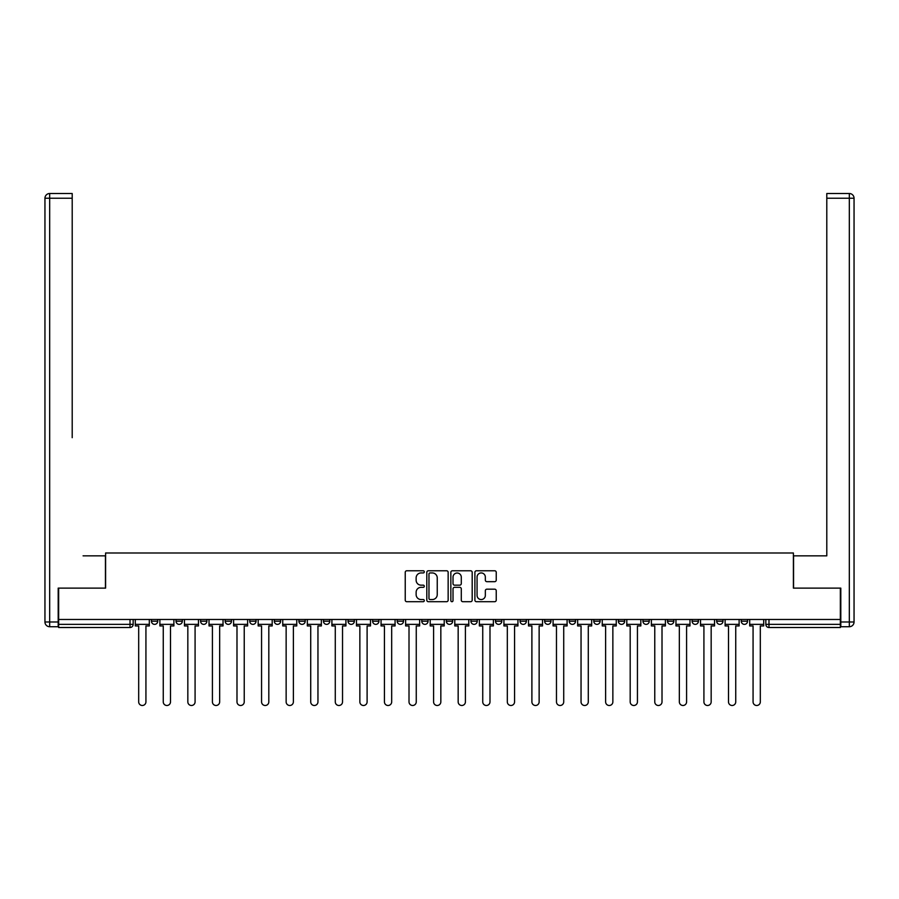 <?xml version="1.0" encoding="UTF-8"?>
<svg xmlns="http://www.w3.org/2000/svg" width="899" height="899" viewBox="0 0 899 899"><rect width="100%" height="100%" fill="white"/><g stroke="black" fill="none" stroke-linecap="round" stroke-linejoin="round"><path stroke-width="1.35" d="M424.294 571.865A1.079 1.079 0 0 0 423.215 570.775L406.786 570.775A1.551 1.551 0 0 0 405.235 572.326L405.235 600.161A1.551 1.551 0 0 0 406.786 601.701L423.215 601.701A1.079 1.079 0 0 0 424.294 600.622A1.079 1.079 0 0 0 423.215 599.543L421.092 599.543A4.945 4.945 0 0 1 416.136 594.587L416.136 592.272A4.945 4.945 0 0 1 421.092 587.328L423.215 587.328A1.079 1.079 0 0 0 424.294 586.238A1.079 1.079 0 0 0 423.215 585.159L421.092 585.159A4.945 4.945 0 0 1 416.136 580.215L416.136 577.888A4.945 4.945 0 0 1 421.092 572.944L423.215 572.944A1.079 1.079 0 0 0 424.294 571.865M741.259 619.478L741.259 621.209L747.552 621.209A3.147 3.147 0 0 1 744.406 624.367A3.147 3.147 0 0 1 741.259 621.209L741.259 619.478M642.954 621.209L642.954 619.478L642.954 621.209A3.147 3.147 0 0 0 646.1 624.367A3.147 3.147 0 0 1 642.954 621.209L649.258 621.209A3.147 3.147 0 0 1 646.1 624.367A3.147 3.147 0 0 0 649.258 621.209L649.258 619.478L649.258 621.209M421.777 619.478L421.777 621.209L428.07 621.209A3.147 3.147 0 0 1 424.924 624.367A3.147 3.147 0 0 1 421.777 621.209L421.777 619.478M348.048 619.478L348.048 621.209L354.352 621.209A3.147 3.147 0 0 1 351.194 624.367A3.147 3.147 0 0 1 348.048 621.209L348.048 619.478M298.895 619.478L298.895 621.209L305.199 621.209A3.147 3.147 0 0 1 302.053 624.367A3.147 3.147 0 0 1 298.895 621.209L298.895 619.478M274.319 619.478L274.319 621.209L280.623 621.209A3.147 3.147 0 0 1 277.476 624.367A3.147 3.147 0 0 1 274.319 621.209L274.319 619.478M225.166 619.478L225.166 621.209L231.47 621.209A3.147 3.147 0 0 1 228.324 624.367A3.147 3.147 0 0 1 225.166 621.209L225.166 619.478M494.686 581.675A1.551 1.551 0 0 0 496.237 580.136L496.237 572.326A1.551 1.551 0 0 0 494.686 570.775L476.448 570.775A1.551 1.551 0 0 0 474.897 572.326L474.897 600.161A1.551 1.551 0 0 0 476.448 601.701L494.686 601.701A1.551 1.551 0 0 0 496.237 600.161L496.237 590.722A1.551 1.551 0 0 0 494.686 589.182L486.887 589.182A1.551 1.551 0 0 0 485.336 590.722L485.336 595.408A4.135 4.135 0 0 1 481.201 599.543A4.135 4.135 0 0 1 477.066 595.408L477.066 577.079A4.135 4.135 0 0 1 481.201 572.944A4.135 4.135 0 0 1 485.336 577.079L485.336 580.136A1.551 1.551 0 0 0 486.887 581.675L494.686 581.675M58.66 619.478L58.66 588.126L105.599 588.126L105.599 552.997L793.401 552.997L793.401 588.126L840.34 588.126L840.34 619.478L58.66 619.478L58.66 624.367L133.164 624.367L133.164 619.478L133.164 624.367A3.147 3.147 0 0 1 130.018 627.513L58.66 627.513L58.66 624.367M448.151 572.326A1.551 1.551 0 0 0 446.601 570.775L428.351 570.775A1.551 1.551 0 0 0 426.811 572.326L426.811 600.161A1.551 1.551 0 0 0 428.351 601.701L446.601 601.701A1.551 1.551 0 0 0 448.151 600.161L448.151 572.326M452.399 570.775L470.649 570.775A1.551 1.551 0 0 1 472.189 572.326L472.189 600.161A1.551 1.551 0 0 1 470.649 601.701L462.839 601.701A1.551 1.551 0 0 1 461.288 600.161L461.288 588.867A1.551 1.551 0 0 0 459.749 587.328L454.568 587.328A1.551 1.551 0 0 0 453.017 588.867L453.017 600.622A1.079 1.079 0 0 1 451.939 601.701A1.079 1.079 0 0 1 450.849 600.622L450.849 572.326A1.551 1.551 0 0 1 452.399 570.775M765.836 619.478L765.836 624.367L840.34 624.367L840.34 627.513L768.982 627.513A3.147 3.147 0 0 1 765.836 624.367L765.836 619.478M840.34 619.478L840.34 624.367M747.552 619.478L747.552 621.209L747.552 619.478M716.683 619.478L716.683 621.209L722.976 621.209L722.976 619.478L722.976 621.209A3.147 3.147 0 0 1 719.829 624.367A3.147 3.147 0 0 1 716.683 621.209A3.147 3.147 0 0 0 719.829 624.367M698.411 619.478L698.411 621.209A3.147 3.147 0 0 1 695.253 624.367A3.147 3.147 0 0 1 692.106 621.209L698.411 621.209M692.106 619.478L692.106 621.209M667.53 619.478L667.53 621.209L673.834 621.209L673.834 619.478L673.834 621.209A3.147 3.147 0 0 1 670.676 624.367A3.147 3.147 0 0 1 667.53 621.209A3.147 3.147 0 0 0 670.676 624.367M618.377 619.478L618.377 621.209L624.681 621.209L624.681 619.478L624.681 621.209A3.147 3.147 0 0 1 621.524 624.367A3.147 3.147 0 0 1 618.377 621.209A3.147 3.147 0 0 0 621.524 624.367M600.105 621.209L600.105 619.478L600.105 621.209A3.147 3.147 0 0 1 596.947 624.367A3.147 3.147 0 0 1 593.801 621.209L600.105 621.209A3.147 3.147 0 0 1 596.947 624.367M593.801 619.478L593.801 621.209M575.529 619.478L575.529 621.209A3.147 3.147 0 0 1 572.382 624.367A3.147 3.147 0 0 1 569.224 621.209L575.529 621.209A3.147 3.147 0 0 1 572.382 624.367M569.224 619.478L569.224 621.209M550.952 619.478L550.952 621.209A3.147 3.147 0 0 1 547.806 624.367A3.147 3.147 0 0 1 544.648 621.209L550.952 621.209M544.648 619.478L544.648 621.209M526.376 619.478L526.376 621.209A3.147 3.147 0 0 1 523.229 624.367A3.147 3.147 0 0 1 520.072 621.209L526.376 621.209M520.072 619.478L520.072 621.209M501.799 619.478L501.799 621.209A3.147 3.147 0 0 1 498.653 624.367A3.147 3.147 0 0 1 495.495 621.209L501.799 621.209M495.495 619.478L495.495 621.209M477.223 619.478L477.223 621.209A3.147 3.147 0 0 1 474.076 624.367A3.147 3.147 0 0 1 470.93 621.209A3.147 3.147 0 0 0 474.076 624.367M470.93 619.478L470.93 621.209L477.223 621.209M452.647 619.478L452.647 621.209A3.147 3.147 0 0 1 449.5 624.367A3.147 3.147 0 0 1 446.353 621.209A3.147 3.147 0 0 0 449.5 624.367M446.353 619.478L446.353 621.209L452.647 621.209M428.07 619.478L428.07 621.209A3.147 3.147 0 0 1 424.924 624.367M403.505 619.478L403.505 621.209A3.147 3.147 0 0 1 400.347 624.367A3.147 3.147 0 0 1 397.201 621.209L403.505 621.209M397.201 619.478L397.201 621.209M378.928 619.478L378.928 621.209A3.147 3.147 0 0 1 375.771 624.367A3.147 3.147 0 0 1 372.624 621.209L378.928 621.209L378.928 619.478M372.624 619.478L372.624 621.209M354.352 619.478L354.352 621.209M329.776 619.478L329.776 621.209A3.147 3.147 0 0 1 326.618 624.367A3.147 3.147 0 0 1 323.471 621.209L329.776 621.209L329.776 619.478M323.471 619.478L323.471 621.209M305.199 619.478L305.199 621.209L305.199 619.478M280.623 621.209L280.623 619.478L280.623 621.209A3.147 3.147 0 0 1 277.476 624.367M256.046 619.478L256.046 621.209A3.147 3.147 0 0 1 252.9 624.367A3.147 3.147 0 0 1 249.742 621.209A3.147 3.147 0 0 0 252.9 624.367A3.147 3.147 0 0 0 256.046 621.209L256.046 619.478M249.742 619.478L249.742 621.209L256.046 621.209M231.47 619.478L231.47 621.209M206.894 619.478L206.894 621.209A3.147 3.147 0 0 1 203.747 624.367A3.147 3.147 0 0 1 200.589 621.209A3.147 3.147 0 0 0 203.747 624.367A3.147 3.147 0 0 0 206.894 621.209L200.589 621.209L200.589 619.478M176.024 619.478L176.024 621.209L182.317 621.209L182.317 619.478L182.317 621.209A3.147 3.147 0 0 1 179.171 624.367A3.147 3.147 0 0 1 176.024 621.209A3.147 3.147 0 0 0 179.171 624.367M151.448 619.478L151.448 621.209L157.741 621.209L157.741 619.478L157.741 621.209A3.147 3.147 0 0 1 154.594 624.367A3.147 3.147 0 0 1 151.448 621.209A3.147 3.147 0 0 0 154.594 624.367M130.018 619.478L130.018 627.513A3.147 3.147 0 0 0 133.164 624.367M430.059 572.944A1.079 1.079 0 0 0 428.969 574.023L428.969 598.453A1.079 1.079 0 0 0 430.059 599.543L432.295 599.543A4.945 4.945 0 0 0 437.24 594.587L437.24 577.888A4.945 4.945 0 0 0 432.295 572.944L430.059 572.944M461.288 577.158A4.135 4.135 0 0 0 457.153 573.023A4.135 4.135 0 0 0 453.017 577.158L453.017 583.608A1.551 1.551 0 0 0 454.568 585.159L459.749 585.159A1.551 1.551 0 0 0 461.288 583.608L461.288 577.158M135.3 624.367L135.3 625.94L138.682 625.94L138.682 701.872A3.618 3.618 0 0 0 142.312 705.49A3.618 3.618 0 0 0 145.93 701.872L145.93 625.94L149.313 625.94L149.313 624.367L135.3 624.367L135.3 619.478M149.313 624.367L149.313 619.478M58.188 621.996L58.188 626.727L49.681 626.727A4.731 4.731 0 0 1 44.95 621.996L44.95 198.23L49.681 198.23L49.681 193.51L72.201 193.51L72.201 198.23L49.681 198.23L49.681 621.996L58.188 621.996L58.188 588.126L105.441 588.126L105.441 555.84L83.079 555.84M72.201 198.23L72.201 437.689M49.681 193.51A4.731 4.731 0 0 0 44.95 198.23A4.731 4.731 0 0 1 49.681 193.51M815.921 555.84L826.799 555.84L826.799 193.51L849.319 193.51L826.799 193.51M840.812 621.996L849.319 621.996L849.319 626.727A4.731 4.731 0 0 0 854.05 621.996L854.05 198.23L854.05 621.996A4.731 4.731 0 0 1 849.319 626.727L840.812 626.727L840.812 588.126L793.559 588.126L793.559 555.84L826.799 555.84L826.799 437.689M849.319 193.51A4.731 4.731 0 0 1 854.05 198.23A4.731 4.731 0 0 0 849.319 193.51A4.731 4.731 0 0 1 854.05 198.23A4.731 4.731 0 0 0 849.319 193.51L849.319 198.23L826.799 198.23M159.876 624.367L159.876 625.94L163.258 625.94L163.258 701.872A3.618 3.618 0 0 0 166.877 705.49A3.618 3.618 0 0 0 170.507 701.872L170.507 625.94L173.889 625.94L173.889 624.367L159.876 624.367L159.876 619.478M173.889 624.367L173.889 619.478M184.452 624.367L184.452 625.94L187.835 625.94L187.835 701.872A3.618 3.618 0 0 0 191.453 705.49A3.618 3.618 0 0 0 195.083 701.872L195.083 625.94L198.465 625.94L198.465 624.367L184.452 624.367L184.452 619.478M198.465 624.367L198.465 619.478M209.018 624.367L209.018 625.94L212.411 625.94L212.411 701.872A3.618 3.618 0 0 0 216.03 705.49A3.618 3.618 0 0 0 219.659 701.872L219.659 625.94L223.042 625.94L223.042 624.367L209.018 624.367L209.018 619.478M223.042 624.367L223.042 619.478M233.594 624.367L233.594 625.94L236.988 625.94L236.988 701.872A3.618 3.618 0 0 0 240.606 705.49A3.618 3.618 0 0 0 244.236 701.872L244.236 625.94L247.618 625.94L247.618 624.367L233.594 624.367L233.594 619.478M247.618 624.367L247.618 619.478M258.17 624.367L258.17 625.94L261.564 625.94L261.564 701.872A3.618 3.618 0 0 0 265.183 705.49A3.618 3.618 0 0 0 268.812 701.872L268.812 625.94L272.195 625.94L272.195 624.367L258.17 624.367L258.17 619.478M272.195 624.367L272.195 619.478M282.747 624.367L282.747 625.94L286.14 625.94L286.14 701.872A3.618 3.618 0 0 0 289.759 705.49A3.618 3.618 0 0 0 293.377 701.872L293.377 625.94L296.771 625.94L296.771 624.367L282.747 624.367L282.747 619.478M296.771 624.367L296.771 619.478M307.323 624.367L307.323 625.94L310.717 625.94L310.717 701.872A3.618 3.618 0 0 0 314.335 705.49A3.618 3.618 0 0 0 317.954 701.872L317.954 625.94L321.348 625.94L321.348 624.367L307.323 624.367L307.323 619.478M321.348 624.367L321.348 619.478M331.9 624.367L331.9 625.94L335.282 625.94L335.282 701.872A3.618 3.618 0 0 0 338.912 705.49A3.618 3.618 0 0 0 342.53 701.872L342.53 625.94L345.924 625.94L345.924 624.367L331.9 624.367L331.9 619.478M345.924 624.367L345.924 619.478M356.476 624.367L356.476 625.94L359.858 625.94L359.858 701.872A3.618 3.618 0 0 0 363.488 705.49A3.618 3.618 0 0 0 367.107 701.872L367.107 625.94L370.5 625.94L370.5 624.367L356.476 624.367L356.476 619.478M370.5 624.367L370.5 619.478M381.052 624.367L381.052 625.94L384.435 625.94L384.435 701.872A3.618 3.618 0 0 0 388.065 705.49A3.618 3.618 0 0 0 391.683 701.872L391.683 625.94L395.077 625.94L395.077 624.367L381.052 624.367L381.052 619.478M395.077 624.367L395.077 619.478M405.629 624.367L405.629 625.94L409.011 625.94L409.011 701.872A3.618 3.618 0 0 0 412.641 705.49A3.618 3.618 0 0 0 416.259 701.872L416.259 625.94L419.642 625.94L419.642 624.367L405.629 624.367L405.629 619.478M419.642 624.367L419.642 619.478M430.205 624.367L430.205 625.94L433.588 625.94L433.588 701.872A3.618 3.618 0 0 0 437.217 705.49A3.618 3.618 0 0 0 440.836 701.872L440.836 625.94L444.218 625.94L444.218 624.367L430.205 624.367L430.205 619.478M444.218 624.367L444.218 619.478M454.782 624.367L454.782 625.94L458.164 625.94L458.164 701.872A3.618 3.618 0 0 0 461.783 705.49A3.618 3.618 0 0 0 465.412 701.872L465.412 625.94L468.795 625.94L468.795 624.367L454.782 624.367L454.782 619.478M468.795 624.367L468.795 619.478M479.358 624.367L479.358 625.94L482.741 625.94L482.741 701.872A3.618 3.618 0 0 0 486.359 705.49A3.618 3.618 0 0 0 489.989 701.872L489.989 625.94L493.371 625.94L493.371 624.367L479.358 624.367L479.358 619.478M493.371 624.367L493.371 619.478M503.923 624.367L503.923 625.94L507.317 625.94L507.317 701.872A3.618 3.618 0 0 0 510.935 705.49A3.618 3.618 0 0 0 514.565 701.872L514.565 625.94L517.948 625.94L517.948 624.367L503.923 624.367L503.923 619.478M517.948 624.367L517.948 619.478M528.5 624.367L528.5 625.94L531.893 625.94L531.893 701.872A3.618 3.618 0 0 0 535.512 705.49A3.618 3.618 0 0 0 539.142 701.872L539.142 625.94L542.524 625.94L542.524 624.367L528.5 624.367L528.5 619.478M542.524 624.367L542.524 619.478M553.076 624.367L553.076 625.94L556.47 625.94L556.47 701.872A3.618 3.618 0 0 0 560.088 705.49A3.618 3.618 0 0 0 563.718 701.872L563.718 625.94L567.1 625.94L567.1 624.367L553.076 624.367L553.076 619.478M567.1 624.367L567.1 619.478M577.652 624.367L577.652 625.94L581.046 625.94L581.046 701.872A3.618 3.618 0 0 0 584.665 705.49A3.618 3.618 0 0 0 588.283 701.872L588.283 625.94L591.677 625.94L591.677 624.367L577.652 624.367L577.652 619.478M591.677 624.367L591.677 619.478M602.229 624.367L602.229 625.94L605.623 625.94L605.623 701.872A3.618 3.618 0 0 0 609.241 705.49A3.618 3.618 0 0 0 612.86 701.872L612.86 625.94L616.253 625.94L616.253 624.367L602.229 624.367L602.229 619.478M616.253 624.367L616.253 619.478M626.805 624.367L626.805 625.94L630.188 625.94L630.188 701.872A3.618 3.618 0 0 0 633.817 705.49A3.618 3.618 0 0 0 637.436 701.872L637.436 625.94L640.83 625.94L640.83 624.367L626.805 624.367L626.805 619.478M640.83 624.367L640.83 619.478M651.382 624.367L651.382 625.94L654.764 625.94L654.764 701.872A3.618 3.618 0 0 0 658.394 705.49A3.618 3.618 0 0 0 662.012 701.872L662.012 625.94L665.406 625.94L665.406 624.367L651.382 624.367L651.382 619.478M665.406 624.367L665.406 619.478M675.958 624.367L675.958 625.94L679.341 625.94L679.341 701.872A3.618 3.618 0 0 0 682.97 705.49A3.618 3.618 0 0 0 686.589 701.872L686.589 625.94L689.983 625.94L689.983 624.367L675.958 624.367L675.958 619.478M689.983 624.367L689.983 619.478M700.535 624.367L700.535 625.94L703.917 625.94L703.917 701.872A3.618 3.618 0 0 0 707.547 705.49A3.618 3.618 0 0 0 711.165 701.872L711.165 625.94L714.548 625.94L714.548 624.367L700.535 624.367L700.535 619.478M714.548 624.367L714.548 619.478M725.111 624.367L725.111 625.94L728.493 625.94L728.493 701.872A3.618 3.618 0 0 0 732.123 705.49A3.618 3.618 0 0 0 735.742 701.872L735.742 625.94L739.124 625.94L739.124 624.367L725.111 624.367L725.111 619.478M739.124 624.367L739.124 619.478M749.687 624.367L749.687 625.94L753.07 625.94L753.07 701.872A3.618 3.618 0 0 0 756.688 705.49A3.618 3.618 0 0 0 760.318 701.872L760.318 625.94L763.701 625.94L763.701 624.367L749.687 624.367L749.687 619.478M763.701 624.367L763.701 619.478M768.982 619.478L768.982 627.513M49.681 626.727L49.681 621.996L44.95 621.996M854.05 621.996L849.319 621.996L849.319 198.23L854.05 198.23"/></g></svg>
